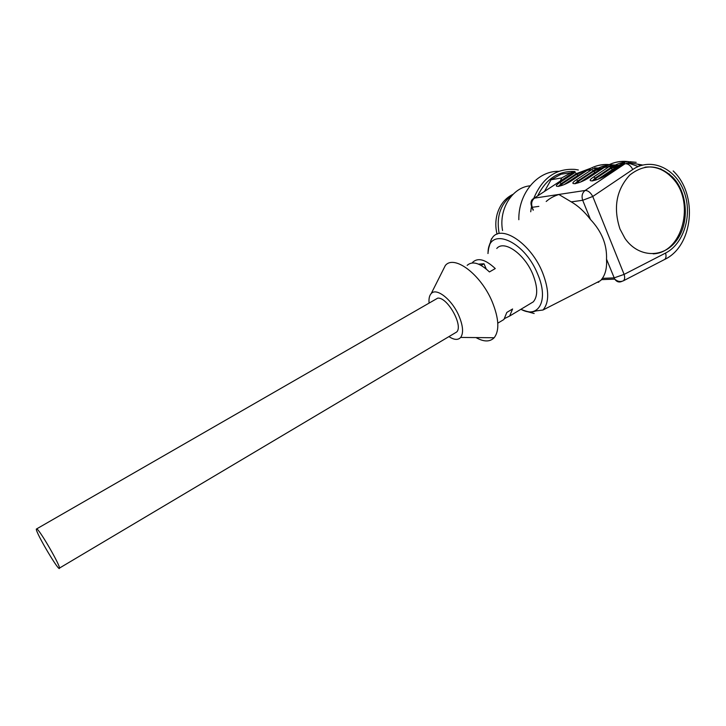 <?xml version="1.0" encoding="UTF-8"?>
<svg xmlns="http://www.w3.org/2000/svg" width="726" height="726" viewBox="0 0 726 726"><rect width="100%" height="100%" fill="white"/><g stroke="black" fill="none" stroke-linecap="round" stroke-linejoin="round"><path stroke-width="1.09" d="M518.827 219.715C518.31 193.461 537.422 170.746 558.775 171.318M533.746 198.407C542.331 177.87 556.107 168.205 575.046 169.412L578.35 169.984M530.715 211.792L531.35 207.346M537.703 195.848C546.152 178.741 558.593 170.628 575.019 171.499M560.399 180.892L561.679 177.943L551.034 179.767L544.518 191.355M551.034 179.767L561.089 174.195L573.522 172.443M561.679 177.943L571.825 172.298M502.564 230.532C498.535 209.297 512.257 187.317 530.098 185.82M499.034 232.883C496.194 216.094 500.795 203.298 512.837 194.523M513.064 194.287C505.35 198.007 500.078 204.541 497.228 213.898C495.386 220.586 495.332 227.347 497.065 234.189M37.099 529.109L36.3 529.091C35.883 532.975 59.895 573.404 59.478 568.086C60.167 565.436 40.983 532.022 37.099 529.109M454.63 333.225L456.618 332.045C463.615 325.929 447.506 296.952 437.742 298.132L36.745 528.837M429.057 302.724C428.721 298.504 429.438 295.455 431.217 293.567C436.435 287.269 452.08 299.62 458.959 315.919C463.097 325.947 463.669 333.125 460.665 337.436C458.042 340.276 454.131 339.995 448.94 336.61M481.129 265.407L483.988 263.774L486.238 269.001M478.543 264.137L483.988 263.774M442.08 271.969L445.328 265.507C454.14 254.39 480.884 274.337 492.219 301.789C498.98 318.614 499.624 330.602 494.161 337.744C489.896 342.055 483.843 342 475.993 337.581M644.942 167.198C655.387 165.936 664.617 169.63 672.612 178.26C695.599 201.855 682.676 252.884 653.146 253.846M472.19 262.957L472.907 262.077C478.198 257.394 485.658 259.563 495.277 268.566L489.433 271.941C479.822 262.894 472.399 260.707 467.163 265.362M504.779 318.433L509.634 316.055L512.592 308.977L506.83 312.425L503.926 319.485L500.441 321.582M579.076 182.598L578.123 181.564L593.587 171.3L606.509 166.072M575.518 183.642L578.123 181.564L577.86 180.91L574.892 183.751M592.833 180.856L595.456 178.732L596.5 179.812M558.929 186.31L561.525 184.277L562.396 185.266M619.968 228.999L624.932 238.328C637.982 257.494 662.593 258.565 675.842 241.413C689.346 224.579 688.302 194.368 673.583 178.115C659.426 164.357 644.824 163.332 629.769 175.057C616.338 189.776 613.071 207.754 619.968 228.999M496.765 248.474C504.062 239.598 524.698 254.009 532.884 274.464C537.812 287.133 537.957 296.253 533.32 301.834L529.681 304.012M606.346 174.984L606.718 174.748C597.18 181.264 583.668 183.406 593.705 176.908L595.193 178.061L592.225 180.946M571.471 180.756L571.789 180.547C562.523 186.809 550.136 188.769 559.855 182.535L561.262 183.642L558.294 186.428M608.315 165.083L602.752 166.218L596.336 168.849L577.86 180.91L576.417 179.785L591.853 169.548L587.162 170.374L571.789 180.547M629.106 161.726C620.412 160.446 612.2 162.315 604.468 167.334L588.532 177.934M571.244 201.873C578.096 205.821 584.503 211.693 590.465 219.47L582.697 200.285C581.381 196.156 582.188 192.889 585.111 190.484C588.033 190.475 590.583 192.472 592.761 196.483L582.697 200.285L571.244 201.873L558.884 194.495C553.911 196.056 549.682 198.389 546.188 201.492M590.465 219.47C601.745 231.476 607.099 244.698 606.519 259.155C607.009 267.268 605.629 273.666 602.371 278.348L614.096 277.886L624.106 274.401L665.542 253.075C684.237 243.609 692.849 214.197 683.865 191.183C675.216 167.987 650.814 157.161 632.782 169.503C630.667 165.546 628.099 163.613 625.095 163.713L622.545 164.158L606.718 174.748M596.373 282.75L600.692 280.535L602.371 278.348M538.864 206.375L532.267 207.291C530.996 203.434 531.768 200.367 534.554 198.107L585.111 190.484L625.095 163.713M533.428 198.661L572.823 172.897L575.074 172.498L576.48 173.587L561.262 183.642L561.525 184.277L576.771 174.213L589.167 169.131M533.392 210.014L531.459 206.411M602.29 168.741L595.039 172.407L597.371 172.008M593.587 171.3L595.039 172.407L580.582 182.026M614.731 166.145L620.821 165.265M617.88 167.225L613.434 166.853M620.512 165.464L612.644 169.394L615.339 168.931M593.705 176.908L609.359 166.472L610.856 167.606L595.193 178.061L595.456 178.732L611.147 168.25L612.644 169.394L597.752 179.34M660.551 168.795L662.466 170.265M584.829 171.881L578.168 175.302L580.174 174.957M576.771 174.213L578.168 175.302L564.156 184.567M597.053 169.267L602.889 168.341M611.755 169.058L612.925 169.339M600.202 170.129L595.992 169.83M609.904 165.655L614.151 165.646M615.503 165.764L619.169 166.372M623.289 163.64L620.866 163.713M611.147 168.25L624.605 162.869M627.926 162.497L642.682 165.038M672.63 178.251L669.254 173.959M592.643 168.686L596.745 168.641M598.115 168.741L601.518 169.249M616.056 168.45L612.408 167.452M605.357 166.726L603.261 166.808M618.316 165.483L616.71 165.21M615.358 165.038L611.891 164.875M626.602 163.114L630.313 163.722M630.359 163.731L638.236 166.535M609.359 166.472L604.114 167.57M640.641 165.628L639.007 164.802M636.185 162.334L629.878 161.716M626.384 161.898C620.884 162.488 615.712 164.394 610.856 167.606M672.312 176.754L673.311 178.151M665.542 253.075C666.377 255.888 666.132 257.993 664.789 259.382L663.491 260.053M601.201 168.496L599.349 168.187M597.97 168.033L594.658 167.897M591.009 168.142L576.48 173.587M608.751 166.181L612.263 166.717M613.27 166.944L616.764 167.978M593.296 170.664L591.853 169.548M586.835 170.592L587.162 170.374C594.83 165.419 602.979 163.595 611.61 164.875M632.782 169.503L592.761 196.483L624.106 274.401C624.986 277.259 624.796 279.365 623.525 280.735C620.467 282.124 617.536 281.588 614.731 279.129C616.673 281.851 619.024 282.623 621.792 281.434L622.028 281.307M606.519 259.155L614.731 279.129L601.437 279.628M520.914 309.285C538.737 319.159 549.074 300.201 537.712 274.228C523.863 239.29 487.536 225.741 488.053 253.447M588.868 177.707C579.466 184.095 566.543 186.146 576.417 179.785M559.855 182.535L575.074 172.498M598.778 282.223L597.289 282.278M487.926 253.519C489.388 241.331 490.821 243.192 490.703 241.667C490.413 241.159 491.148 239.598 492.9 236.966C502.8 224.697 531.287 244.29 542.54 272.54C549.246 289.946 549.4 302.433 542.984 310.011L536.623 310.837C532.076 311.717 531.931 313.623 520.832 309.33M534.154 313.505L524 310.728M488.326 249.399L491.529 238.663M534.073 198.234L572.823 172.897M456.618 332.045L59.478 568.086M460.665 337.436L494.161 337.744M431.217 293.567L445.328 265.507M614.949 166.036L620.966 165.165M662.675 170.374L660.796 168.895M613.171 169.303L611.61 168.922M603.025 168.25L597.262 169.158M672.612 178.26L673.583 178.115M497.8 323.17L503.926 319.485M509.634 316.055L533.32 301.834M604.359 167.37C611.446 162.787 619.015 160.854 627.046 161.571M638.508 164.675L640.532 165.664M623.525 280.735L664.789 259.382C693.158 245.951 698.421 194.759 673.183 170.937M587.062 170.401C593.968 165.964 601.337 164.058 609.168 164.675M588.595 177.852L583.141 180.892M588.759 177.743L604.195 167.479M606.428 174.893L600.874 177.997M622.246 164.312L606.591 174.784M571.534 180.674L566.18 183.669M586.907 170.51L571.689 180.574M533.392 198.688C532.303 199.205 529.526 201.556 531.94 207.327L533.129 210.186M542.984 310.011L600.692 280.545"/></g></svg>
